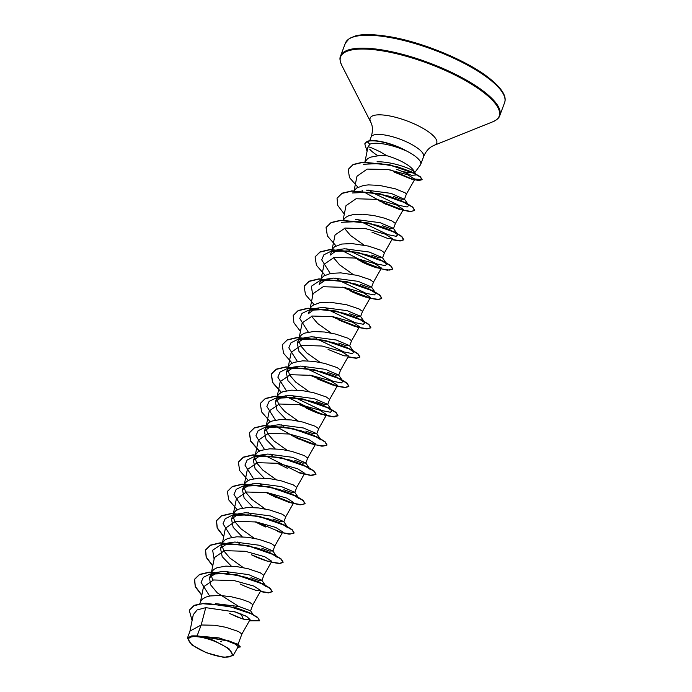 <?xml version="1.0" encoding="UTF-8"?>
<svg xmlns="http://www.w3.org/2000/svg" width="692" height="692" viewBox="0 0 692 692"><rect width="100%" height="100%" fill="white"/><g stroke="black" fill="none" stroke-linecap="round" stroke-linejoin="round"><path stroke-width="1.04" d="M220.376 656.587A23.139 6.712 20.5 0 1 191.009 643.577A23.139 6.712 20.5 0 1 200.412 637.168A23.139 6.712 20.5 0 1 229.77 650.177A23.139 6.712 20.5 0 1 220.376 656.587M414.404 173.138L420.381 164.964A28.017 8.122 -159.5 0 0 420.701 164.376A28.017 8.122 -159.5 0 0 404.777 150.121L404.829 150A28.26 8.192 -159.5 0 0 379.476 141.255A28.26 8.192 -159.5 0 0 366.985 141.497L369.874 144.213L367.936 147.059C368.179 146.358 372.331 147.984 380.384 151.937L386.845 155.709A25.016 7.249 -159.5 0 1 414.214 172.014L414.404 173.138L403.393 171.798M404.777 150.121L404.993 150.38A28.26 8.192 -159.5 0 0 379.389 141.497A28.26 8.192 -159.5 0 0 366.89 141.739L364.874 143.607L366.985 141.497M364.745 162.828L367.936 147.059M404.993 150.38C397.199 147.041 389.587 144.827 382.174 143.72C376.465 142.95 372.365 143.114 369.874 144.213M369.666 149.135A28.017 8.122 -159.5 0 0 377.875 155.665M364.961 162.04L367.487 158.771L370.566 157.153L379.372 155.562L386.845 155.709M187.402 638.128L190.058 631.026L201.182 624.988L197.116 635.861A25.016 7.249 20.5 0 1 199.659 636.225A25.016 7.249 20.5 0 1 199.789 636.251L218.914 637.886L237.555 644.088L240.401 646.942L237.321 644.261L227.884 640.481L199.85 636.242M205.749 607.654L201.182 624.988L214.883 625.265L225.955 627.324L238.429 631.502L241.923 633.976L250.08 619.617L246.785 616.529L235.929 612.074L205.749 607.654L197.151 609.929L193.293 614.643L189.79 631.952M199.806 603.753L201.017 600.794L203.024 598.649L206.095 597.032L210.117 595.959L220.229 595.457L231.5 596.815L241.854 599.367L249.388 602.178L252.874 604.678L260.858 590.613L253.834 586.072L234.337 580.623L213.534 579.974L203.491 586.868L200.282 602.715M238.913 606.529L217.279 592.871L210.515 584.731L209.564 577.708L217.124 572.319L223.914 571.358L248.558 574.602L261.792 580.216L258.73 580.415L250.98 577.682M212.807 580.112L211.147 575.312M209.546 577.699L211.986 571.471L213.984 569.326L217.063 567.708L225.869 566.117L236.811 566.61L247.883 568.668L260.356 572.855L263.842 575.355L271.818 561.29M231.31 566.134L222.201 556.662L220.523 548.375L228.083 542.995L234.873 542.026L259.5 545.27L272.752 550.893L269.698 551.091L261.939 548.358M243.385 567.674L229.908 558.055L223.931 551.057L222.106 545.988M220.514 548.375L222.945 542.147L224.952 540.002L228.031 538.385L236.837 536.793L247.779 537.286L258.843 539.345L271.316 543.523L274.802 546.023L282.786 531.966L275.745 527.425L256.274 521.976L235.505 521.318L225.419 528.212L222.21 544.059M242.269 536.81L233.169 527.339L231.491 519.052L239.051 513.672L245.842 512.703L270.477 515.947L283.711 521.569L280.675 521.768L272.907 519.035M254.353 538.341L240.868 528.731L234.899 521.733L233.074 516.656M231.474 519.043L233.913 512.824L235.911 510.679L238.991 509.053L247.797 507.47L258.739 507.963L269.811 510.021L282.284 514.199L285.77 516.699L293.754 502.643L286.713 498.093L267.198 492.635L246.421 491.995L236.387 498.889M253.237 507.487L244.129 498.015L242.46 489.728L250.011 484.348L256.801 483.379L281.471 486.632L294.671 492.237L291.643 492.444L283.867 489.711M265.313 509.018L251.836 499.408L245.859 492.401L244.034 487.332M242.442 489.72L244.873 483.492L246.88 481.355L249.959 479.729L258.765 478.146L269.707 478.639L280.77 480.698L293.244 484.876L296.73 487.376L304.714 473.319L297.647 468.761L278.149 463.32L257.398 462.671L247.338 469.565L244.138 485.412M264.197 478.155L255.097 468.683L253.419 460.405L260.979 455.016L267.769 454.056L292.413 457.3L305.639 462.913L302.594 463.112L294.835 460.388M276.281 479.694L262.796 470.084L256.827 463.078L255.002 458.009M253.402 460.396L255.841 454.168L257.839 452.023L260.919 450.406L269.724 448.814L280.667 449.307L291.739 451.366L304.212 455.552L307.698 458.052L315.682 443.987L308.641 439.446L289.161 433.996L268.366 433.348L258.324 440.242M275.165 448.831L266.057 439.351L264.379 431.073L271.947 425.692L278.729 424.732L303.356 427.967L316.607 433.59L313.554 433.789L305.803 431.055M287.249 450.371L273.764 440.752L267.787 433.754L265.962 428.685M264.37 431.073L266.809 424.845L268.807 422.7L271.887 421.082L280.692 419.49L291.635 419.983L302.698 422.042L315.18 426.229L318.657 428.729L326.641 414.664L319.6 410.114L300.077 404.664L279.317 404.016L269.274 410.91L266.065 426.756M286.125 419.508L277.025 410.036L275.347 401.749L282.916 396.369L289.697 395.4L314.315 398.644L327.575 404.266L324.531 404.465L316.763 401.732M298.209 421.047L284.723 411.429L278.755 404.431L276.93 399.362M275.338 401.749L277.769 395.521L279.767 393.376L282.846 391.75L291.652 390.167L302.594 390.66L313.666 392.719L326.14 396.897L329.626 399.396L337.61 385.34M297.093 390.184L287.984 380.712L286.315 372.426L293.875 367.045L300.665 366.077L325.335 369.338L338.535 374.943L335.499 375.142L327.731 372.408M309.177 391.715L295.692 382.105L289.714 375.099L287.889 370.03M286.298 372.417L288.737 366.198L290.735 364.053L293.815 362.426L302.62 360.843L313.562 361.336L324.626 363.395L337.108 367.573L340.585 370.073L348.569 356.017M308.061 360.861L298.953 351.389L297.283 343.102L304.826 337.722L311.625 336.753L336.286 340.006L349.495 345.611L346.458 345.818L338.691 343.085M320.137 362.392L306.66 352.782L300.683 345.775L298.858 340.706M297.266 343.094L299.697 336.866L301.703 334.729L304.774 333.103L313.58 331.52L324.522 332.013L335.594 334.072L348.067 338.25L351.553 340.749L359.537 326.685L352.479 322.135L332.973 316.685L312.213 316.036L302.162 322.93L298.961 338.786M360.575 316.633L362.53 311.391L359.036 308.926L346.562 304.74L329.868 302.205L319.765 302.707L312.663 305.397L310.665 307.542L308.225 313.77L315.794 308.39L322.593 307.43L347.228 310.673L360.471 316.287L357.401 316.486L349.659 313.761M331.105 333.068L317.619 323.458L311.487 316.183M371.535 287.301L373.498 282.068L369.995 279.603L357.522 275.416L340.836 272.873L330.724 273.383L323.631 276.073L321.624 278.219L319.194 284.447L326.762 279.066L333.553 278.098L358.162 281.341L371.431 286.964L368.378 287.163L360.618 284.429M382.503 257.978L384.458 252.744L380.963 250.27L368.49 246.093L351.804 243.549L341.692 244.06L334.591 246.75L332.592 248.895L330.153 255.123L337.739 249.743L344.521 248.774L369.165 252.026L382.391 257.632L379.354 257.839L371.587 255.106M353.032 274.421L339.547 264.802L333.423 257.545M363.992 245.089L350.515 235.479L344.382 228.204M343.284 220.073L345.559 217.426L348.638 215.8L352.661 214.736L362.764 214.226L374.035 215.584L384.389 218.136L391.923 220.947L395.409 223.447L403.393 209.391M354.252 190.75L356.518 188.094L363.62 185.404L368.403 184.894L379.346 185.387L395.348 188.812L405.157 192.817L406.386 194.089L404.431 199.331L401.265 199.184L393.514 196.459M215.324 603.58L239.025 606.555L250.53 610.751L253.047 614.461M362.53 311.391L370.497 297.37M373.498 282.068L381.465 268.038L374.407 263.479L354.892 258.038L334.149 257.398L324.107 264.292M355.48 219.45L380.142 222.703L393.35 228.308L390.331 228.516L382.546 225.782M366.449 190.127L391.092 193.371L404.422 199.322M233.109 655.627L238.212 646.639L235.643 644.295L226.993 640.766L201.104 636.45L213.646 640.403L228.862 648.551L233.109 655.627L223.767 657.4L206.389 652.746L191.909 644.987L187.437 638.136L191.347 635.983L197.116 635.861M377.028 161.816C392.165 161.418 412.666 169.082 414.214 172.014M241.101 613.908L241.188 614.47L245.548 615.871M249.942 612.93L233.515 607.057M233.896 611.443L241.188 614.47L243.411 619.106M249.388 620.836L259.742 620.819L257.45 617.195L249.068 612.524L236.18 607.818L205.879 603.182L194.815 605.128L189.305 610.145M259.742 620.819L257.874 617.844L251.032 613.726L227.287 605.794L202.159 603.666L193.57 605.898L189.262 610.266L192.082 620.62M237.84 647.297L240.401 646.942M243.394 619.158L242.434 618.83M243.895 619.245L237.711 617.203L243.895 619.236L250.063 619.608M357.928 187.221L349.469 177.576L348.188 169.479L353.041 164.722L362.565 162.438L389.388 164.947L413.513 173.035L420.208 176.988L422.034 179.712L418.868 180.543L411.394 179.072L394.033 172.031L411.264 179.046L414.88 179.141L407.718 174.782L388.082 169.523L367.175 169.09L357.011 176.226M398.877 209.209L382.892 202.817L398.877 209.2L403.367 209.373L396.352 204.841L376.855 199.391L356.077 198.751L346.035 205.636M387.927 238.532L371.933 232.14L387.927 238.532L392.416 238.705L385.383 234.164L365.895 228.715L345.126 228.057L335.049 234.96L332.134 249.405M376.967 267.865L377.123 267.899C374.865 267.337 365.947 264.145 360.947 261.455L376.967 267.856L381.465 268.038M366.007 297.188L366.146 297.223C365.679 297.162 356.934 294.394 349.996 290.787L366.007 297.188L370.471 297.352L363.456 292.82L343.993 287.37L323.207 286.713L313.13 293.607L310.206 308.052M355.039 326.512L339.037 320.119L355.039 326.512L359.529 326.685M344.062 355.835L328.069 349.434L344.062 355.826L348.56 356.008L341.528 351.467L322.005 346.009L301.254 345.377L291.22 352.271L287.993 368.109M317.109 378.766L333.094 385.159L337.584 385.332L330.551 380.79L311.071 375.349L290.311 374.692L280.234 381.586L277.025 397.433M322.135 414.482L326.641 414.664M311.339 443.857L295.173 437.413L311.175 443.806M289.256 502.461L293.745 502.634M267.311 561.117L267.449 561.151C269.153 561.731 258.609 558.574 251.326 554.716L267.32 561.108L271.8 561.281L264.768 556.74L245.245 551.29L224.493 550.65L214.451 557.536L211.242 573.383M240.366 584.048C247.719 587.906 257.536 590.847 256.498 590.475L260.858 590.613M242.183 618.743L229.389 613.363L237.711 617.203M209.65 596.046L201.095 582.404L203.292 577.353L209.711 574.213L226.466 573.504L245.816 577.249L259.292 582.145L266.23 586.634L261.801 580.207M229.052 573.279L226.241 571.298M214.113 559.188L212.652 550.218L220.679 544.881L237.434 544.18L256.784 547.926L270.261 552.822L277.198 557.302L272.769 550.884M240.012 543.955L237.2 541.974M231.578 537.399L223.023 523.749L225.22 518.706L231.638 515.557L248.402 514.857L267.761 518.602L281.255 523.507L288.157 527.979L283.729 521.56M250.98 514.632L248.168 512.651M242.537 508.075L233.991 494.425L236.18 489.374L242.615 486.234L259.379 485.533L278.729 489.279L292.223 494.183L299.117 498.655L294.688 492.228M261.948 485.308L259.128 483.319M253.506 478.752L244.951 465.093L247.148 460.05L253.583 456.902L270.347 456.21L289.697 459.955L303.174 464.86L310.085 469.323L305.656 462.905M272.907 455.976L270.088 453.995M264.465 449.419L255.919 435.77L258.116 430.727L264.543 427.578L281.307 426.877L300.657 430.623L314.125 435.527L321.053 440.008L316.625 433.581M283.876 426.653L281.056 424.672M275.433 420.096L266.878 406.446L269.076 401.403L275.502 398.255L292.258 397.554L311.608 401.299L325.076 406.195L332.022 410.685L330.387 412.25L322.169 410.624L295.778 397.961M294.835 397.329L292.024 395.348M286.393 390.772L277.847 377.123L280.035 372.08L286.462 368.931L303.217 368.231L322.567 371.967L336.044 376.872L342.981 381.353L341.355 382.927L333.129 381.301L306.746 368.628M305.803 368.006L302.984 366.025M297.361 361.449L288.806 347.799L291.003 342.756L297.422 339.608L314.185 338.898L333.535 342.644L347.012 347.548L353.941 352.029L352.323 353.595L344.097 351.977L317.706 339.305M316.763 338.682L313.952 336.693M308.329 332.125L299.774 318.476L301.963 313.424L308.39 310.284L325.153 309.575L344.512 313.32L358.006 318.233L364.909 322.706L363.283 324.271L355.065 322.654L328.674 309.981M327.731 309.35L324.911 307.369M312.784 295.259L311.331 286.28L319.367 280.952L336.13 280.251L355.48 283.997L368.966 288.91L375.868 293.373L374.251 294.948L366.033 293.33L339.634 280.658M338.691 280.026L335.88 278.046M330.257 273.47L321.702 259.82L323.899 254.768L330.335 251.628L347.099 250.928L366.449 254.673L379.925 259.578L386.837 264.05L385.219 265.624L377.002 264.007L350.602 251.334M349.659 250.703L346.839 248.722M341.294 222.305L358.058 221.604L377.408 225.35L390.876 230.246L397.805 234.726L396.179 236.301L387.952 234.674L361.561 222.002M360.627 221.379L357.807 219.39M352.254 192.981L369.009 192.281L388.359 196.018L401.827 200.914L408.764 205.403L407.138 206.969L398.921 205.351L372.53 192.679M371.587 192.056L368.775 190.066M363.421 164.255L379.813 163.554L398.159 167.014L411.524 171.858L416.247 174.946L411.558 175.327L396.706 169.289M201.83 595.042L195.326 586.453L194.599 579.221L199.53 574.421L209.295 572.12L237.295 574.922L263.003 583.849L270.235 588.33L272.172 591.522L268.686 592.663L260.434 591.357M212.79 565.719L206.285 557.129L205.559 549.906L210.489 545.097L220.255 542.796L248.255 545.599L273.971 554.526L281.203 559.006L283.14 562.198L279.646 563.34L271.402 562.034M223.758 536.395L217.253 527.806L216.527 520.583L221.449 515.774L231.215 513.473L259.223 516.275L284.94 525.202L292.171 529.683L294.1 532.875L290.406 534.016L281.687 532.529L255.703 521.88M227.443 491.381L232.408 486.45L242.174 484.149L270.191 486.952L295.908 495.879L303.139 500.359L305.068 503.551L301.366 504.684L292.638 503.205L266.645 492.548M238.403 462.057L243.368 457.127L253.142 454.826L281.151 457.628L306.867 466.555L314.099 471.036L316.028 474.228L310.751 475.266L298.347 472.299L265.754 455.898M264.379 454.912L263.756 454.445M259.483 451.028L250.755 441.029L249.414 432.604L254.336 427.803L264.102 425.493L292.111 428.296L317.827 437.223L325.058 441.704L326.996 444.895L323.666 446.037L315.794 444.861L291.747 435.562M260.339 403.401L265.313 398.471L275.079 396.17L303.079 398.973L328.786 407.899L336.027 412.38L337.964 415.572L332.679 416.61L320.284 413.652L287.682 397.251M286.306 396.257L285.684 395.798M281.419 392.381L272.683 382.373L271.351 373.948L276.272 369.147L286.047 366.846L314.047 369.649L339.755 378.576L346.986 383.048L348.924 386.248L345.239 387.382L336.511 385.902L310.518 375.254M282.267 344.746L287.241 339.824L297.006 337.523L325.006 340.326L350.723 349.252L357.954 353.724L359.892 356.925L356.397 358.067L348.154 356.752M293.235 315.431L298.2 310.5L307.966 308.2L335.975 311.002L361.691 319.929L368.923 324.41L370.851 327.601L367.521 328.735L359.658 327.567L335.637 318.277M304.195 286.107L309.16 281.177L318.925 278.867L346.934 281.67L372.659 290.605L379.891 295.077L381.82 298.269L378.489 299.411L370.635 298.243L346.631 288.962M315.154 256.784L320.119 251.853L329.885 249.544L357.894 252.346L383.619 261.273L390.85 265.754L392.779 268.946L389.449 270.088L381.577 268.911L357.539 259.612M326.122 227.452L331.087 222.521L340.853 220.22L368.862 223.023L394.578 231.95L401.81 236.43L403.747 239.622L400.253 240.764L392.009 239.449M337.09 198.12L342.064 193.189L351.83 190.897L379.83 193.699L405.538 202.618L412.769 207.098L414.707 210.29L411.385 211.432L403.548 210.273L379.553 201M348.232 169.358L353.136 164.48L362.66 162.188L389.484 164.696L413.608 172.784L420.295 176.745L422.12 179.47L411.93 178.951L390.599 169.964M201.77 595.328L195.239 586.712L194.504 579.472L199.434 574.663L209.2 572.37L237.2 575.173L262.917 584.091L270.148 588.572L272.086 591.764L268.582 592.906L260.304 591.591M212.738 565.995L206.207 557.389L205.472 550.149L210.394 545.339L220.168 543.038L248.168 545.85L273.876 554.768L281.116 559.248L283.045 562.44L279.542 563.582L271.264 562.267M223.698 536.672L217.167 528.065L216.432 520.825L221.362 516.016L231.128 513.715L259.137 516.517L284.853 525.444L292.085 529.925L294.013 533.117L289.144 534.198L277.682 531.638M265.486 526.975L254.933 521.759M241.975 513.525L241.482 513.153M237.321 509.796L228.706 499.866L227.4 491.502L232.322 486.692L242.088 484.391L270.096 487.194L295.813 496.121L303.044 500.601L304.973 503.793L300.12 504.875L288.685 502.323M276.489 497.669L265.884 492.419M252.943 484.201L252.45 483.829M248.29 480.473L239.666 470.543L238.359 462.178L243.281 457.369L253.047 455.068L281.056 457.87L306.772 466.797L314.004 471.278L315.941 474.47L311.071 475.542L299.619 472.982M287.301 468.276L276.852 463.104M263.903 454.869L263.41 454.506M259.249 451.149L250.634 441.211L249.328 432.855L254.249 428.045L264.015 425.744L292.015 428.547L317.732 437.465L324.972 441.946L326.901 445.138L322.022 446.219L310.526 443.641M298.364 438.996L276.264 426.557M274.871 425.545L274.378 425.182M270.217 421.826L261.593 411.887L260.296 403.522L265.218 398.713L274.983 396.412L302.984 399.215L328.7 408.142L335.931 412.622L337.869 415.814L334.098 416.956L325.179 415.399L298.771 404.448M285.831 396.222L285.346 395.859M281.177 392.494L272.562 382.555L271.255 374.19L276.186 369.39L285.952 367.089L313.952 369.891L339.66 378.818L346.9 383.299L348.837 386.491L345.066 387.632L336.156 386.075L309.748 375.125M297.179 367.175L296.306 366.535M292.145 363.17L283.521 353.231L282.224 344.867L287.145 340.066L296.911 337.765L324.92 340.568L350.628 349.495L357.859 353.975L359.797 357.167L356.293 358.309L348.015 356.986M300.449 331.399L293.918 322.792L293.183 315.552L298.105 310.743L307.879 308.442L335.888 311.244L361.605 320.171L368.827 324.652L370.765 327.844L366.985 328.977L358.067 327.42L331.667 316.469M318.727 308.243L318.233 307.879M314.073 304.523L305.457 294.584L304.143 286.228L309.065 281.419L318.839 279.118L346.848 281.921L372.564 290.848L379.796 295.328L381.724 298.52L377.953 299.653L369.035 298.096L342.644 287.145M329.686 278.919L329.202 278.556M325.041 275.2L316.417 265.261L315.111 256.905L320.033 252.096L329.799 249.786L357.807 252.589L383.524 261.515L390.755 265.996L392.693 269.188L387.347 270.226L374.813 267.198L342.047 250.608M340.654 249.596L340.161 249.232M336.001 245.868L327.385 235.937L326.07 227.573L331.001 222.763L340.767 220.463L368.767 223.265L394.483 232.192L401.715 236.673L403.652 239.865L400.149 241.006L391.88 239.683M344.305 214.096L337.774 205.481L337.039 198.241L341.969 193.44L351.735 191.139L379.735 193.942L405.451 202.868L412.683 207.34L414.62 210.541L409.733 211.614L398.22 209.036M386.058 204.382L363.975 191.961M362.582 190.94L362.089 190.577M367.071 151.323L364.788 143.858M191.347 635.983A24.843 7.205 20.5 0 1 213.646 640.403M345.386 43.138A84.986 24.644 20.5 0 1 388.324 37.238A84.986 24.644 20.5 0 1 470.309 66.683A84.986 24.644 20.5 0 1 504.598 102.667L499.771 115.581A84.986 24.644 20.5 0 0 465.482 79.589A84.986 24.644 20.5 0 0 383.498 50.153A84.986 24.644 20.5 0 0 340.559 56.052L345.386 43.138L349.356 38.458L355.186 36.01C362.297 33.951 373.576 34.142 389.016 36.589C422.042 41.883 467.247 60.671 488.846 77.867C506.31 91.707 505.93 99.034 504.598 102.667M369.71 140.761L371.102 137.033C372.78 131.861 372.867 127.293 371.344 123.314L341.718 65.256A84.649 24.54 20.5 0 1 383.368 51.026A84.649 24.54 20.5 0 1 474.574 86.093A84.649 24.54 20.5 0 1 492.851 121.766C496.977 119.846 499.278 117.787 499.771 115.581M370.618 121.645A35.534 10.302 20.5 0 1 388.1 115.668A35.534 10.302 20.5 0 1 426.384 130.39A35.534 10.302 20.5 0 1 434.057 145.363L492.851 121.766M371.102 137.033A28.017 8.122 20.5 0 1 385.262 135.087A28.017 8.122 20.5 0 1 412.285 144.792A28.017 8.122 20.5 0 1 423.59 156.651C425.71 151.652 428.651 148.149 432.413 146.15L434.057 145.363M341.718 65.256C339.867 61.104 339.478 58.033 340.559 56.052M238.039 644.356L241.923 633.976M250.582 610.811L252.891 604.644M261.896 580.562L263.851 575.32M272.856 551.23L274.819 545.997M283.824 521.906L285.779 516.673M294.783 492.583L296.747 487.341M305.752 463.259L307.706 458.017M316.72 433.927L318.675 428.694M327.679 404.604L329.634 399.37M338.647 375.28L340.602 370.047M349.607 345.957L351.571 340.715M393.463 228.654L395.426 223.421M236.638 643.577L237.555 644.088M221.475 641.761L220.566 641.337M414.88 179.141L406.377 194.123M356.994 176.226L354.062 190.758M346.017 205.636L343.094 220.082M392.425 238.714L384.449 252.77M324.09 264.283L321.166 278.729M258.298 440.242L255.097 456.08M236.37 498.889L233.169 514.736M420.701 164.376L423.59 156.651M245.816 577.249L259.292 582.145M256.784 547.926L270.261 552.822M267.761 518.602L281.255 523.507M278.729 489.279L292.223 494.183M289.697 459.955L303.174 464.86M300.657 430.623L314.125 435.527M311.608 401.299C316.953 402.779 323.077 405.252 325.076 406.195M322.567 371.967L336.044 376.872M333.535 342.644L347.012 347.548M344.512 313.32L358.006 318.233M355.48 283.997L368.966 288.91M366.449 254.673L379.925 259.578M377.408 225.35L390.876 230.246M388.359 196.018L401.827 200.914M398.159 167.014L411.524 171.858M217.115 572.31L209.711 574.213M220.679 544.881L228.075 542.986M231.638 515.557L239.043 513.654M242.615 486.234L250.011 484.331M253.583 456.902L260.971 455.007M264.543 427.578L271.939 425.684M275.502 398.255L282.916 396.352M332.022 410.685L327.584 404.258M286.462 368.931L293.875 367.028M342.981 381.353L338.544 374.926M297.422 339.608L304.826 337.705M353.941 352.029L349.512 345.602M308.39 310.284L315.786 308.381M364.909 322.706L360.48 316.287M319.367 280.952L326.762 279.058M375.868 293.373L371.44 286.955M330.335 251.628L337.731 249.725M386.837 264.05L382.399 257.623M397.805 234.726L393.367 228.299M408.764 205.403L404.336 198.985M416.247 174.946L414.24 172.057M317.905 379.173L333.094 385.159M306.149 408.09C313.537 411.567 318.917 413.712 322.299 414.525M273.245 496.069L289.394 502.504"/></g></svg>
